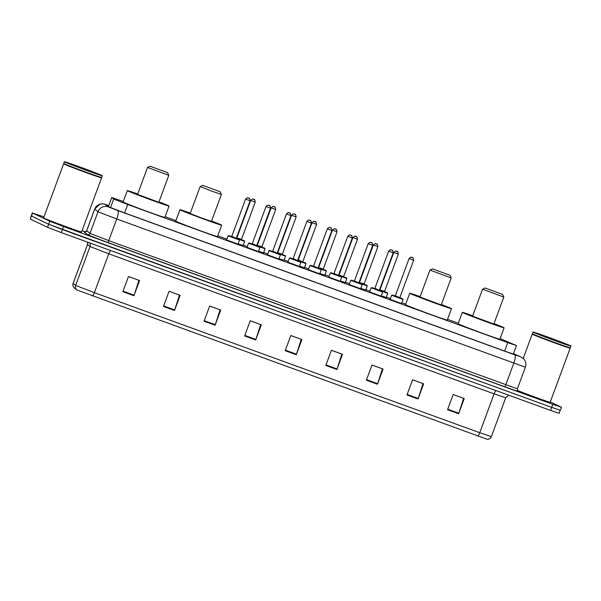 <?xml version="1.0" encoding="UTF-8"?>
<svg xmlns="http://www.w3.org/2000/svg" width="601" height="601" viewBox="0 0 601 601"><rect width="100%" height="100%" fill="white"/><g stroke="black" fill="none" stroke-linecap="round" stroke-linejoin="round"><path stroke-width="0.9" d="M243.12 245.441L238.101 243.796M263.554 252.871L258.543 251.226M283.995 260.293L278.984 258.655M304.437 267.723L299.426 266.078M324.878 275.153L319.867 273.508M345.32 282.583L340.309 280.937M365.761 290.013L360.75 288.367M386.203 297.442L381.192 295.797M258.415 251.571L247.026 247.357M278.856 259.001L267.468 254.786M299.298 266.431L287.909 262.216M319.74 273.861L308.351 269.646M237.973 244.141L226.585 239.927M340.181 281.291L328.792 277.076M360.623 288.713L349.234 284.506M381.057 296.143L369.668 291.936M401.498 303.573L390.109 299.366M123.288 201.485L111.718 197.511L113.694 199.051L127.743 204.513L507.762 342.638L516.477 345.567L500.122 338.573M458.315 323.248L447.55 319.334M405.698 304.129L401.821 302.716M390.402 298.569L386.33 297.089M369.961 291.139L365.896 289.659M349.527 283.71L345.455 282.23M329.085 276.28L325.013 274.8M308.644 268.85L304.572 267.37M288.202 261.42L284.13 259.94M267.761 253.998L263.689 252.518M247.319 246.568L243.247 245.088M226.877 239.138L217.75 235.817M175.905 220.612L165.14 216.698M108.706 205.662L106.7 205.091L109.307 207.06L123.055 212.356L507.522 352.088L516.229 355.026L513.442 353.764M550.298 401.904L561.492 407.275L552.785 404.338L63.533 226.524L49.778 221.221L32.619 213.047L43.993 216.878M82.037 230.709L85.425 231.941M560.049 410.122L559.246 413.345L550.539 410.408L61.287 232.595L47.532 227.291L30.373 219.125L31.177 215.894L48.658 224.256L31.492 216.082L32.619 213.047M61.287 232.595L62.406 229.559L48.658 224.256L551.665 407.373L62.406 229.559L63.533 226.524M560.372 410.31L551.665 407.373L560.372 410.31L561.492 407.275M477.742 436.063A4.049 0.984 -70 0 0 479.733 432.728L491.34 436.642C490.544 438.445 489.169 439.323 487.216 439.278L77.026 290.035A4.049 4.034 127.9 0 1 76.951 289.983L74.441 288.029C72.999 286.79 72.548 285.25 73.104 283.402L73.134 283.439A4.049 4.034 127.9 0 0 74.441 288.029M453.169 394.541L463.604 398.335L458.811 413.203A3.238 0.789 110 0 1 458.631 413.728L464.242 398.553L453.177 394.526L447.557 409.709L458.631 413.728M412.587 379.794L423.014 383.581L418.228 398.448A3.238 0.789 110 0 1 418.041 398.981L423.66 383.799L412.587 379.779L406.975 394.955L418.041 398.981M371.996 365.04L382.424 368.834L377.638 383.693A3.238 0.789 110 0 1 377.458 384.227L383.07 369.044L372.004 365.025L366.385 380.208L377.458 384.227M331.414 350.293L341.841 354.079L337.056 368.946A3.238 0.789 110 0 1 336.868 369.48L342.487 354.297L331.414 350.27L325.802 365.453L336.868 369.48M128.479 276.535L138.906 280.321L134.121 295.189A3.238 0.789 110 0 1 133.933 295.722L139.552 280.539L128.486 276.52L122.867 291.703L133.933 295.722M169.061 291.282L179.496 295.076L174.711 309.943A3.238 0.789 110 0 1 174.523 310.477L180.142 295.294L169.069 291.267L163.457 306.45L174.523 310.477M209.651 306.037L220.079 309.831L215.293 324.69A3.238 0.789 110 0 1 215.113 325.224L220.725 310.041L209.659 306.022L204.04 321.204L215.113 325.224M250.234 320.784L260.669 324.578L255.883 339.445A3.238 0.789 110 0 1 255.695 339.978L261.315 324.795L250.241 320.769L244.63 335.951L255.695 339.978M290.824 335.538L301.251 339.332L296.466 354.192A3.238 0.789 110 0 1 296.285 354.725L301.897 339.542L290.831 335.523L285.212 350.706L296.285 354.725M30.373 219.125L32.296 212.859M101.456 177.595L101.719 177.475A20.239 0.458 -159.7 0 1 101.719 177.475A20.239 0.458 -159.7 0 1 84.703 171.661A20.239 0.458 -159.7 0 1 64.299 163.742A20.239 0.458 -159.7 0 1 63.766 163.442L63.886 163.697A20.036 0.458 -159.7 0 0 64.412 163.998A20.036 0.458 -159.7 0 0 84.613 171.841A20.036 0.458 -159.7 0 0 101.456 177.595L101.584 177.836A20.239 0.458 -159.7 0 1 101.584 177.851A20.239 0.458 -159.7 0 1 84.779 172.119A20.239 0.458 -159.7 0 1 64.157 164.126A20.239 0.458 -159.7 0 1 63.623 163.81A20.239 0.458 -159.7 0 1 63.631 163.803L43.618 217.893A20.239 0.458 -159.7 0 0 44.151 218.208A20.239 0.458 -159.7 0 0 64.773 226.201A20.239 0.458 -159.7 0 0 81.578 231.933L101.584 177.851M101.824 175.447A20.239 0.458 -159.7 0 1 102.358 175.762A20.239 0.458 -159.7 0 1 85.545 170.03A20.239 0.458 -159.7 0 1 64.931 162.037A20.239 0.458 -159.7 0 1 64.397 161.722A20.239 0.458 -159.7 0 1 81.203 167.454A20.239 0.458 -159.7 0 1 101.824 175.447M63.766 163.442A20.239 0.458 -159.7 0 1 63.766 163.427L64.397 161.722M167.348 172.57L150.137 166.252L167.348 172.57M168.791 175.304L147.53 167.446L137.561 194.393L158.822 202.259L168.791 175.312L167.596 172.705M158.972 201.853A22.26 0.503 -159.7 0 1 168.49 205.7A22.26 0.503 -159.7 0 1 169.076 206.053A22.26 0.503 -159.7 0 1 150.581 199.742A22.26 0.503 -159.7 0 1 127.9 190.953A22.26 0.503 -159.7 0 1 127.314 190.607A22.26 0.503 -159.7 0 1 137.719 193.988M169.076 206.053L164.862 217.434A22.26 0.503 -159.7 0 1 146.374 211.131A22.26 0.503 -159.7 0 1 123.686 202.334A22.26 0.503 -159.7 0 1 123.1 201.989L127.314 190.607M219.966 191.689L202.755 185.371L219.966 191.689M220.214 191.832L221.408 194.439L211.995 191.223L200.148 186.573L202.755 185.371M200.148 186.573L190.179 213.52L202.026 218.171L211.439 221.378L221.408 194.439M211.59 220.973A22.26 0.503 -159.7 0 1 221.1 224.827A22.26 0.503 -159.7 0 1 221.686 225.172A22.26 0.503 -159.7 0 1 203.198 218.869A22.26 0.503 -159.7 0 1 180.518 210.072A22.26 0.503 -159.7 0 1 179.932 209.726A22.26 0.503 -159.7 0 1 190.329 213.107M221.686 225.172L217.479 236.561A22.26 0.503 -159.7 0 1 198.984 230.251A22.26 0.503 -159.7 0 1 176.303 221.461A22.26 0.503 -159.7 0 1 175.717 221.115L179.932 209.726M449.758 275.205L432.547 268.887L449.758 275.205M451.201 277.947L429.948 270.082L419.971 297.037L441.232 304.902L451.201 277.955L450.006 275.348M441.382 304.489A22.26 0.503 -159.7 0 1 450.9 308.343A22.26 0.503 -159.7 0 1 451.486 308.689A22.26 0.503 -159.7 0 1 432.99 302.386A22.26 0.503 -159.7 0 1 410.31 293.596A22.26 0.503 -159.7 0 1 409.724 293.243A22.26 0.503 -159.7 0 1 420.129 296.631M451.486 308.689L447.272 320.078A22.26 0.503 -159.7 0 1 428.783 313.775A22.26 0.503 -159.7 0 1 406.096 304.977A22.26 0.503 -159.7 0 1 405.51 304.632L409.724 293.243M502.376 294.332L485.165 288.014L502.376 294.332M503.818 297.067L482.558 289.209L472.589 316.156L493.849 324.022L503.818 297.074L502.624 294.467M493.999 323.616A22.26 0.503 -159.7 0 1 503.51 327.47A22.26 0.503 -159.7 0 1 504.096 327.815A22.26 0.503 -159.7 0 1 485.608 321.512A22.26 0.503 -159.7 0 1 462.928 312.715A22.26 0.503 -159.7 0 1 462.342 312.37A22.26 0.503 -159.7 0 1 472.739 315.75M504.096 327.815L499.889 339.197A22.26 0.503 -159.7 0 1 481.393 332.894A22.26 0.503 -159.7 0 1 458.713 324.104A22.26 0.503 -159.7 0 1 458.127 323.751L462.342 312.37M570.048 347.904L570.311 347.784A20.239 0.458 -159.7 0 1 570.311 347.784A20.239 0.458 -159.7 0 1 553.296 341.969A20.239 0.458 -159.7 0 1 532.892 334.051A20.239 0.458 -159.7 0 1 532.358 333.75L532.478 334.006A20.036 0.458 -159.7 0 0 533.004 334.306A20.036 0.458 -159.7 0 0 553.205 342.149A20.036 0.458 -159.7 0 0 570.048 347.904L570.176 348.144A20.239 0.458 -159.7 0 1 570.176 348.159A20.239 0.458 -159.7 0 1 553.371 342.427A20.239 0.458 -159.7 0 1 532.749 334.434A20.239 0.458 -159.7 0 1 532.216 334.118A20.239 0.458 -159.7 0 1 532.223 334.111L523.231 358.399M570.176 348.159L550.17 402.242A20.239 0.458 -159.7 0 1 538.195 398.268A20.239 0.458 -159.7 0 1 517.491 390.492M570.417 345.755A20.239 0.458 -159.7 0 1 570.95 346.071A20.239 0.458 -159.7 0 1 554.137 340.339A20.239 0.458 -159.7 0 1 533.523 332.345A20.239 0.458 -159.7 0 1 532.989 332.03A20.239 0.458 -159.7 0 1 549.795 337.762A20.239 0.458 -159.7 0 1 570.417 345.755M532.358 333.75A20.239 0.458 -159.7 0 1 532.358 333.735L532.989 332.03M110.531 207.585L113.694 199.051M124.625 212.927L127.743 204.513M108.443 206.459L111.741 197.541M504.652 351.044L507.762 342.638M520.331 356.626L523.719 358.88L524.681 360.149C525.988 362.395 526.213 364.739 525.372 367.196L116.744 218.989L98.414 211.92L94.68 209.095L99.796 204.19L103.162 203.844L108.766 205.504L105.092 204.332L108.601 207.014L117.766 210.545L514.779 354.838L520.368 356.671L513.464 353.704L520.331 356.626A8.098 7.385 113.2 0 0 519.948 356.476M518.039 391.123A18.218 0.413 -159.7 0 1 505.501 387.021L108.488 242.729A2.021 0.496 110 0 1 108.743 240.618L116.744 218.989A8.098 1.968 -70 0 0 117.766 210.545M108.488 242.729A18.218 0.413 -159.7 0 1 87.866 234.781A18.218 0.413 -159.7 0 1 87.415 234.54L84.11 231.963A2.021 2.021 -52.1 0 0 86.702 230.769L90.413 233.556L108.743 240.618L517.363 388.824L518.122 391.176M49.778 221.221L47.532 227.291M552.785 404.338L550.539 410.408M105.092 204.332A8.098 8.076 127.9 0 0 94.71 209.133L86.702 230.769L84.854 232.091M108.405 206.902A8.098 8.076 127.9 0 0 98.016 211.702L90.015 233.338A2.021 2.021 -52.1 0 1 87.415 234.54M514.779 354.838A8.098 1.968 -70 0 1 513.757 363.282L505.757 384.91A2.021 0.496 110 0 0 505.501 387.021M495.998 390.59A4.049 0.984 -70 0 0 494.112 393.858L108.758 253.802L90.022 246.523L87.483 244.532L87.618 242.165A4.049 4.034 -52.1 0 1 87.513 244.569L73.134 283.439L76.049 285.603L94.38 292.672A4.049 0.984 110 0 1 92.389 296.008M508.731 395.218L505.719 397.772L494.112 393.858L479.733 432.728L94.38 292.672L108.758 253.802A4.049 0.984 -70 0 1 110.644 250.534M77.033 290.043L76.951 289.983A4.049 4.034 127.9 0 1 75.651 285.392L90.022 246.523A4.049 4.034 -52.1 0 0 89.602 242.887M296.466 354.192L285.407 350.173M255.883 339.445L244.825 335.426M215.293 324.69L204.235 320.671M174.711 309.943L163.652 305.924M134.121 295.189L123.062 291.169M337.056 368.946L325.997 364.927M377.638 383.693L366.58 379.674M418.228 398.448L407.17 394.429M458.811 413.203L447.76 409.183M97.249 173.787L69.498 163.697L97.249 173.787M565.841 344.095L538.09 334.006L565.841 344.095M228.267 235.9L228.726 235.569L231.595 236.539L239.145 239.423L239.499 240.017L228.267 235.9M250.061 200.757L245.569 199.111L231.806 236.306L236.531 238.469L231.362 236.591M248.919 198.187L248.175 197.924L248.919 198.187M248.709 243.322L249.167 242.999L252.037 243.961L259.587 246.846L259.94 247.447L248.709 243.322M256.973 245.899L251.804 244.021L252.247 243.736L256.807 245.418L256.935 245.884M266.07 206.579L266.01 206.541C268.82 203.882 268.354 205.858 268.722 205.377L269.526 205.692C269.751 205.091 270.097 205.933 270.563 208.224L266.07 206.579M269.353 205.617L268.617 205.354L269.353 205.617M270.503 208.186L256.807 245.418M269.15 250.752L269.609 250.429L272.478 251.391L280.028 254.276L280.382 254.869L269.15 250.752M277.377 253.314L272.245 251.451M290.944 215.616L286.452 213.971L272.689 251.165L277.407 253.321M289.795 213.047L289.058 212.784L289.795 213.047M289.592 258.182L290.05 257.859L292.912 258.821L300.47 261.705L300.823 262.299L289.592 258.182M311.378 223.046L306.893 221.401L293.13 258.595L297.848 260.751L292.687 258.881M310.236 220.477L309.5 220.214L310.236 220.477M310.033 265.612L310.492 265.289L313.354 266.251L320.911 269.135L321.265 269.729L310.033 265.612M331.82 230.476L327.335 228.831L313.572 266.025L318.29 268.181L313.129 266.303M330.678 227.907L329.941 227.636L330.678 227.907M330.475 273.042L330.926 272.719L333.795 273.68L341.353 276.565L341.706 277.159L330.475 273.042M352.261 237.906L347.769 236.261L334.013 273.455L338.731 275.611L333.57 273.733M351.119 235.337L350.383 235.066L351.119 235.337M350.916 280.472L351.367 280.149L354.237 281.11L361.794 283.995L362.148 284.589L350.916 280.472M359.173 283.041L354.012 281.163L354.455 280.885L359.165 283.041M368.278 243.728L368.21 243.69C371.027 241.024 370.554 242.999 370.93 242.526L371.726 242.834C371.951 242.241 372.304 243.082 372.77 245.373L368.278 243.728M371.561 242.766L370.825 242.496L371.561 242.766M372.703 245.336L359.007 282.568M371.358 287.902L371.809 287.571L374.678 288.54L382.198 291.41L379.464 290.313L382.589 292.018L371.358 287.902M379.584 290.456L374.453 288.593M393.144 252.766L388.652 251.113L374.896 288.307L379.607 290.471M392.002 250.196L391.266 249.926L392.002 250.196M391.799 295.331L392.25 295.001L395.12 295.97L402.64 298.84L399.905 297.743L403.031 299.448L391.799 295.331M400.026 297.886L394.887 296.023M413.586 260.195L409.093 258.543L395.338 295.737L400.048 297.901M412.444 257.626L411.708 257.356L412.444 257.626M236.381 237.943L244.291 240.716L244.645 241.309L239.183 239.438M236.681 237.906L241.504 239.288L241.662 239.761L236.509 237.883M255.2 202.056L250.707 200.411L236.952 237.605M253.321 199.216L254.058 199.487L253.321 199.216M256.822 245.373L264.725 248.145L265.086 248.739L259.624 246.868M262.089 247.184L256.95 245.313M257.123 245.336L261.946 246.718L262.081 247.176M275.641 209.486L271.149 207.841L257.393 245.035M273.763 206.646L274.499 206.917L273.763 206.646M277.264 252.803L285.167 255.575L285.528 256.169L280.066 254.298M282.53 254.614L277.392 252.743M277.564 252.766L282.387 254.148L282.523 254.606M296.083 216.916L291.59 215.271L277.835 252.465M294.205 214.076L294.941 214.347L294.205 214.076M297.705 260.233L305.608 263.005L305.969 263.599L300.508 261.728M302.972 262.044L297.826 260.173L298.276 259.887L302.964 262.036M316.524 224.346L312.032 222.693L298.276 259.887M314.646 221.506L315.382 221.777L314.646 221.506M318.147 267.663L326.05 270.435L326.403 271.028L320.949 269.158M318.447 267.625L323.27 269.008L323.428 269.481L318.267 267.603M336.966 231.776L332.473 230.123L318.718 267.317M335.088 228.936L335.824 229.206L335.088 228.936M338.588 275.085L346.461 277.85L346.845 278.458L341.391 276.588M338.889 275.055L343.712 276.437L343.87 276.911L338.709 275.033M357.407 239.206L352.915 237.553L339.159 274.747M355.529 236.366L356.265 236.636L355.529 236.366M359.03 282.515L366.933 285.295L367.286 285.888L361.832 284.018M359.33 282.485L364.153 283.86L364.311 284.341L359.15 282.462M377.849 246.628L373.356 244.983L359.601 282.177M375.963 243.796L376.707 244.066L375.963 243.796M379.471 289.945L387.375 292.725L387.728 293.318L382.274 291.44M384.738 291.755L379.592 289.892M379.772 289.915L384.595 291.29L384.723 291.755M398.29 254.058L393.798 252.412L380.035 289.607M396.405 251.226L397.148 251.496L396.405 251.226M108.42 206.436L111.718 197.511M513.307 354.139L516.477 345.567M94.68 209.095L86.672 230.724M525.372 367.196L517.363 388.824M491.34 436.642L505.719 397.772M73.104 283.402L87.483 244.532M102.358 175.762L101.727 177.468M97.099 173.914L97.189 173.929C96.333 173.899 74.389 165.951 69.671 163.773L69.566 163.72M150.137 166.252L147.538 167.446M432.547 268.887L429.948 270.082M485.165 288.014L482.565 289.209M570.95 346.071L570.319 347.776M565.691 344.223L565.781 344.238C564.925 344.208 542.981 336.26 538.263 334.073L538.158 334.028M245.569 199.111C248.378 196.452 247.912 198.428 248.281 197.954L249.084 198.262C249.31 197.661 249.655 198.51 250.121 200.794L236.366 237.988M228.11 235.802L226.547 240.024M239.499 240.017L237.936 244.239M266.01 206.541L252.247 243.736M248.551 243.232L246.988 247.454M259.94 247.447L258.377 251.669M286.452 213.971C289.261 211.312 288.796 213.287 289.164 212.807L289.967 213.122C290.193 212.521 290.538 213.363 291.004 215.654L277.249 252.848M268.993 250.662L267.43 254.884M280.382 254.869L278.819 259.099M306.893 221.401C309.703 218.741 309.237 220.71 309.605 220.236L310.409 220.552C310.634 219.951 310.98 220.792 311.446 223.084L297.69 260.278M289.434 258.092L287.871 262.314M300.823 262.299L299.26 266.528M327.335 228.831C330.144 226.164 329.671 228.14 330.047 227.666L330.85 227.982C331.076 227.381 331.421 228.222 331.887 230.514L318.124 267.708M309.876 265.522L308.313 269.744M321.265 269.729L319.702 273.951M347.769 236.261C350.586 233.594 350.113 235.569 350.488 235.096L351.292 235.404C351.517 234.811 351.863 235.652 352.329 237.943L338.566 275.138M330.317 272.944L328.755 277.174M341.706 277.159L340.143 281.381M368.21 243.69L354.455 280.885M350.759 280.374L349.196 284.596M362.148 284.589L360.585 288.811M388.652 251.113C391.469 248.453 390.996 250.429 391.371 249.956L392.168 250.264C392.393 249.663 392.738 250.512 393.212 252.803L379.449 289.998M371.2 287.804L369.638 292.026M382.589 292.018L381.026 296.24M409.093 258.543C411.91 255.883 411.437 257.859 411.813 257.386L412.609 257.694C412.834 257.093 413.18 257.942 413.653 260.233L399.89 297.427M391.642 295.234L390.079 299.456M403.031 299.448L401.468 303.67M241.504 239.288L255.267 202.094C254.801 199.802 254.456 198.961 254.231 199.562C253.577 200.073 253.787 197.504 250.707 200.411M244.645 241.309L243.082 245.531M261.946 246.718L275.709 209.524C275.243 207.232 274.89 206.391 274.665 206.984C274.018 207.503 274.229 204.926 271.149 207.841M265.086 248.739L263.523 252.961M282.387 254.148L296.15 216.953C295.677 214.662 295.331 213.821 295.106 214.414C294.46 214.933 294.67 212.356 291.59 215.271M285.528 256.169L283.965 260.391M302.829 261.578L316.592 224.383C316.118 222.092 315.773 221.243 315.548 221.844C314.901 222.362 315.112 219.786 312.032 222.693M305.969 263.599L304.406 267.821M323.27 269.008L337.026 231.813C336.56 229.522 336.214 228.673 335.989 229.274C335.343 229.792 335.553 227.216 332.473 230.123M326.403 271.028L324.848 275.25M343.712 276.437L357.467 239.243C357.002 236.952 356.656 236.103 356.431 236.704C355.784 237.222 355.995 234.645 352.915 237.553M346.845 278.458L345.282 282.68M364.153 283.86L377.909 246.673C377.443 244.382 377.097 243.533 376.872 244.134C376.218 244.645 376.436 242.075 373.356 244.983M367.286 285.888L365.724 290.11M384.595 291.29L398.35 254.095C397.885 251.811 397.539 250.963 397.314 251.564C396.66 252.074 396.87 249.505 393.798 252.412M387.728 293.318L386.165 297.54"/></g></svg>
